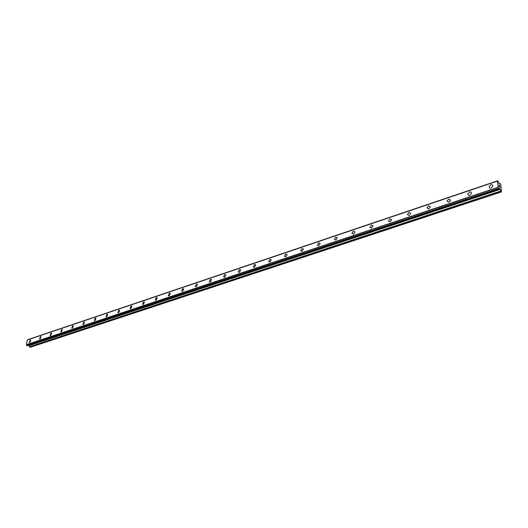 <?xml version="1.0" encoding="UTF-8"?>
<svg xmlns="http://www.w3.org/2000/svg" width="528" height="528" viewBox="0 0 528 528"><rect width="100%" height="100%" fill="white"/><g stroke="black" fill="none" stroke-linecap="round" stroke-linejoin="round"><path stroke-width="0.79" d="M29.786 342.507L29.258 342.401L30.241 340.039L30.769 340.144L29.786 342.507L29.258 342.401L30.241 340.039L30.769 340.144M40.088 339.055L39.541 338.943L40.537 336.567L41.085 336.686L40.088 339.055L39.541 338.943L40.537 336.574L41.085 336.686M50.609 335.537L50.035 335.412L51.044 333.029L51.619 333.155L50.609 335.537L50.035 335.412L51.044 333.029L51.619 333.155M61.347 331.94L60.746 331.808L61.769 329.413L62.37 329.551L61.347 331.94L60.746 331.808L61.769 329.413L62.37 329.551M72.316 328.271L71.689 328.126L72.719 325.723L73.352 325.875L72.316 328.271L71.689 328.126L72.725 325.723L73.352 325.868M83.516 324.522L82.856 324.364L83.912 321.955L84.572 322.113L83.516 324.522L82.856 324.364L83.912 321.955L84.566 322.113M94.961 320.694L94.274 320.516L95.337 318.1L96.03 318.278L94.954 320.694L94.268 320.516L95.337 318.1L96.03 318.278M106.649 316.78L105.93 316.589L107.019 314.167L107.738 314.365L106.649 316.78L105.93 316.589L107.019 314.167L107.738 314.358M118.602 312.781L117.85 312.569L118.952 310.147L119.711 310.358L118.602 312.781L117.85 312.569L118.952 310.147L119.711 310.358M130.819 308.689L130.033 308.464L131.155 306.035L131.947 306.266L130.819 308.689L130.033 308.464L131.155 306.035L131.947 306.266M143.636 301.831L144.461 302.082L143.312 304.511L142.487 304.26L143.636 301.831M143.312 304.511L142.487 304.26L143.629 301.831L144.461 302.082M156.097 300.234L155.225 299.957L156.394 297.528L157.265 297.805L156.097 300.234L155.232 299.957L156.394 297.528L157.265 297.805M169.171 295.858L168.26 295.555L169.448 293.126L170.359 293.436L169.171 295.858L168.26 295.555L169.448 293.132L170.359 293.429M182.549 291.377L181.599 291.047L182.813 288.625L183.764 288.961L182.549 291.377L181.599 291.053L182.813 288.625L183.764 288.961M196.244 286.796L195.248 286.433L196.489 284.018L197.485 284.381L196.244 286.796L195.254 286.433L196.489 284.018L197.492 284.381M210.494 279.299L211.543 279.695L210.276 282.097L209.227 281.708L210.494 279.299M210.276 282.104L209.233 281.708L210.487 279.299L211.537 279.695M224.638 277.292L223.542 276.863L224.836 274.468L225.931 274.897L224.638 277.292L223.549 276.863L224.836 274.468L225.931 274.897M239.356 272.369L238.214 271.9L239.527 269.518L240.676 269.986L239.356 272.369L238.214 271.9L239.527 269.518L240.676 269.986M254.437 267.32L253.242 266.812L254.582 264.442L255.79 264.957L254.437 267.32L253.242 266.812L254.582 264.442L255.79 264.95M269.9 262.145L268.646 261.591L270.019 259.241L271.28 259.796L269.9 262.145L268.646 261.591L270.019 259.241L271.28 259.796M285.76 256.839L284.447 256.238L285.846 253.909L287.166 254.509L285.76 256.839L284.447 256.238L285.846 253.909L287.166 254.516M302.023 251.394L300.65 250.741L302.082 248.437L303.461 249.091L302.023 251.394L300.65 250.747L302.082 248.437L303.461 249.091M318.714 245.81L317.282 245.104L318.74 242.821L320.179 243.533L318.714 245.81L317.282 245.104L318.74 242.821L320.186 243.533M335.848 240.075L334.349 239.316L335.841 237.059L337.346 237.831L335.848 240.075L334.349 239.316L335.841 237.059L337.346 237.824M353.443 234.188L351.879 233.363L353.397 231.145L354.968 231.97L353.443 234.188L351.879 233.369L353.397 231.145L354.968 231.97M371.514 228.136L369.884 227.258L371.435 225.067L373.072 225.958L371.514 228.136L369.884 227.258L371.435 225.067L373.065 225.958M390.08 221.925L388.384 220.975L389.961 218.823L391.67 219.78L390.08 221.925L388.384 220.975L389.961 218.823L391.664 219.78M409.009 212.408L410.784 213.424L409.167 215.536L407.398 214.52L409.009 212.408M409.167 215.536L407.398 214.52L409.009 212.401L410.784 213.424M428.597 205.808L430.445 206.897L428.802 208.969L426.961 207.887L428.597 205.808M428.802 208.969L426.954 207.887L428.597 205.801L430.445 206.897M448.991 202.211L447.077 201.056L448.747 199.016L450.668 200.178L448.991 202.211L447.077 201.056L448.747 199.016L450.668 200.178M469.775 195.254C468.527 195.532 467.861 195.122 467.788 194.027L469.478 192.027C470.738 191.743 471.398 192.152 471.478 193.261L469.775 195.254C468.527 195.532 467.867 195.122 467.788 194.027L469.478 192.027C470.732 191.743 471.398 192.152 471.478 193.261M491.179 188.087C489.852 188.384 489.159 187.948 489.106 186.793L490.829 184.833C492.162 184.543 492.855 184.972 492.901 186.14L491.179 188.087C489.852 188.384 489.159 187.948 489.106 186.793L490.829 184.833C492.162 184.536 492.855 184.972 492.901 186.14M499.323 186.74L499.244 186.061L499.323 186.74M499.587 187.051L499.547 186.688M499.587 186.734L499.633 187.103L499.587 186.734M499.897 187.42L499.818 186.74M499.943 187.552L499.198 186.014M499.303 185.671L499.125 184.846M499.316 185.077L499.462 185.414L499.316 185.077M499.462 185.414L499.745 186.1L499.462 185.414M499.745 186.1L499.666 185.381M499.805 186.331L499.145 184.945M500.135 189.394L499.435 188.542L498.953 188.965L498.161 187.268L497.468 181.091L497.779 180.741L498.887 183.044L499.475 183.698L499.97 183.308L500.775 184.569L501.468 191.921L500.135 189.394L28.981 345.701L29.489 346.777L30.367 347.259L501.468 191.921M28.406 345.358L28.981 345.701M27.304 339.992L497.482 181.071L27.337 339.973L26.4 344.672L27.218 345.754L498.98 188.991L27.218 345.754M27.898 339.636L497.779 180.748L27.799 339.814M497.468 181.091L27.271 340.012M498.161 187.268L26.4 344.672M498.188 187.348L26.426 344.718M498.234 187.453L26.466 344.784M497.765 180.8L27.865 339.682M498.63 188.476L26.789 345.47M498.656 188.582L26.803 345.536L498.663 188.588M498.716 188.687L26.862 345.602M498.953 188.965L27.159 345.748M500.023 189.189L28.868 345.576M500.762 191.017L29.489 346.777M500.867 191.215L29.608 346.903M497.785 180.741L27.918 339.629M497.495 181.051L27.337 339.973"/></g></svg>
